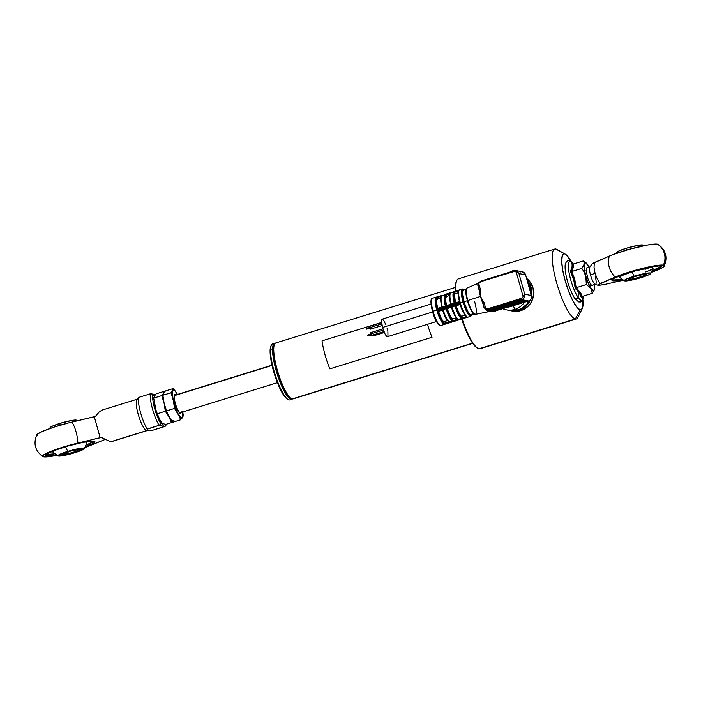 <?xml version="1.0" encoding="UTF-8"?>
<svg xmlns="http://www.w3.org/2000/svg" width="701" height="701" viewBox="0 0 701 701"><rect width="100%" height="100%" fill="white"/><g stroke="black" fill="none" stroke-linecap="round" stroke-linejoin="round"><path stroke-width="1.05" d="M293.78 398.448A29.267 6.581 -107.2 0 1 292.247 398.922A29.267 6.581 72.8 0 0 293.079 398.895L472.702 343.35M472.57 343.166L292.247 398.922L472.57 343.166M291.59 398.554L290.039 397.747L286.315 393.121L282.223 385.147L278.393 375.026L275.397 364.31L273.705 354.627L273.565 347.442L274.249 344.804M455.413 287.428L275.782 342.964A29.267 6.581 72.8 0 0 277.622 371.162A29.267 6.581 72.8 0 0 292.247 398.922A29.267 6.581 -107.2 0 1 291.388 398.589A29.267 6.581 -107.2 0 1 278.139 372.879A29.267 6.581 -107.2 0 1 274.564 344.173A29.267 6.581 -107.2 0 1 276.615 342.938M274.564 344.173L274.24 344.831A28.723 6.458 72.8 0 0 277.745 372.993A28.723 6.458 72.8 0 0 290.749 398.229A28.723 6.458 72.8 0 0 291.064 398.387M271.331 345.172L270.893 346.049A28.539 6.423 72.8 0 0 270.104 350.193L270.525 349.413A29.267 6.581 -107.2 0 1 271.331 345.172A29.267 6.581 -107.2 0 1 273.688 344.025A29.267 6.581 72.8 0 0 272.549 343.972A29.267 6.581 72.8 0 0 270.525 349.413L272.566 348.783A29.267 6.581 -107.2 0 1 274.59 343.341A29.267 6.581 -107.2 0 1 275.221 343.28A29.267 6.581 72.8 0 0 272.566 348.783L273.443 349.107L272.566 348.783A29.267 6.581 72.8 0 0 280.102 382.247A29.267 6.581 72.8 0 0 292.44 398.948A29.267 6.581 -107.2 0 1 291.888 399.263A29.267 6.581 -107.2 0 1 279.629 381.011A29.267 6.581 -107.2 0 1 272.566 348.783L270.525 349.413A29.267 6.581 72.8 0 0 277.578 381.642A29.267 6.581 72.8 0 0 289.837 399.894L291.888 399.263M287.428 399.176L283.914 395.583L281.925 392.394L277.868 383.824L274.205 373.484L270.656 358.088L270.104 350.193L271.138 345.628M290.749 399.202A29.267 6.581 -107.2 0 1 288.155 399.588A29.267 6.581 -107.2 0 1 276.439 378.522A29.267 6.581 -107.2 0 1 270.525 349.413L270.104 350.193A28.539 6.423 72.8 0 0 275.87 378.566A28.539 6.423 72.8 0 0 287.296 399.106A28.539 6.423 72.8 0 0 287.717 399.307M460.198 304.418L463.335 312.366L466.393 316.493A13.538 3.049 72.8 0 1 460.198 304.418A13.538 3.049 72.8 0 1 459.786 303.007L459.786 303.007C456.623 290.372 459.085 289.863 459.628 289.855A14.265 3.207 72.8 0 0 460.285 302.762L459.76 302.998L460.285 302.762A14.265 3.207 -107.2 0 1 459.707 289.828M462.432 288.987A14.265 3.207 72.8 0 0 463.01 301.921L460.285 302.762L463.01 301.921A14.265 3.207 -107.2 0 1 462.353 289.005L459.628 289.855M471.878 314.653L470.862 315.38L468.382 312.812L463.878 301.745L463.01 301.921L463.878 301.745A13.538 3.049 -107.2 0 1 464.027 289.636M466.761 288.794L463.361 289.846A13.17 2.962 72.8 0 0 463.966 301.763L467.365 300.711L463.966 301.763A13.17 2.962 72.8 0 0 471.142 315.012L474.542 313.96M477.933 283.449L467.12 288.041A13.783 3.102 72.8 0 0 467.821 300.492L467.365 300.703L467.821 300.492A13.783 3.102 -107.2 0 1 467.208 288.015M466.463 288.978A13.17 2.962 72.8 0 0 466.778 298.407M484.014 307.476L483.83 306.81L485.627 308.168L484.128 302.779L480.492 296.4L482.875 303.402L484.128 302.779L480.492 296.4L467.821 300.492L480.492 296.4A15.185 3.417 -107.2 0 1 479.02 289.583L480.264 288.961L478.757 283.572L477.916 284.886L478.064 286.166L478.757 283.572L478.056 283.213L477.863 285.552M506.306 309.833A18.296 17.691 101.4 0 1 503.081 308.843A18.296 17.691 -78.6 0 0 514.823 309.395A18.296 17.691 101.4 0 1 506.306 309.833L509.609 310.499A18.296 17.691 -78.6 0 0 518.127 310.07L514.823 309.395L513.316 305.794A14.633 14.151 -78.6 0 0 514.648 305.303A14.633 14.151 101.4 0 1 513.316 305.794L514.823 309.395A18.296 17.691 -78.6 0 0 524.409 302.245A18.296 17.691 101.4 0 1 514.823 309.395L518.127 310.07A18.296 17.691 -78.6 0 0 528.948 300.817L526.766 304.19L521.351 308.703L514.709 310.762L507.839 310.044M530.902 293.728A18.296 17.691 -78.6 0 0 527.502 281.548M510.521 310.683A18.296 17.691 101.4 0 1 510.074 310.587L515.621 310.946L519.038 310.254A18.296 17.691 101.4 0 1 510.521 310.683L512.343 311.06A18.296 17.691 -78.6 0 0 520.861 310.622L519.038 310.254L525.18 306.907L527.678 304.374L530.429 299.748A18.296 17.691 101.4 0 1 519.038 310.254L520.861 310.622A18.296 17.691 -78.6 0 0 533.4 296.208A18.296 17.691 -78.6 0 0 526.617 278.385L529.842 281.565L533.005 287.857L533.575 294.955L531.472 301.772L529.5 304.751L524.085 309.255L517.443 311.314L511.441 310.85M527.108 280.12A18.296 17.691 101.4 0 1 531.524 296.076L531.805 291.003L531.183 287.489L529.903 284.177L527.108 280.12M445.74 294.385L445.126 294.578L445.713 294.543M445.468 294.262L445.783 294.841L445.144 294.718L445.468 294.262M436.381 297.075L442.016 295.331M436.583 309.29A14.265 3.207 -107.2 0 1 436.127 297.119A14.265 3.207 -107.2 0 1 436.346 297.084A14.265 3.207 72.8 0 0 436.11 297.119A14.265 3.207 72.8 0 0 436.583 309.29L441.823 307.678L436.583 309.29M442.094 307.555L442.296 306.863L442.094 307.555M445.424 306.486L442.357 307.432L445.994 306.381L445.363 305.916L445.424 306.486M436.469 297.058L432.386 298.275A14.265 3.207 72.8 0 0 433.043 311.191L459.602 302.972A14.265 3.207 -107.2 0 1 459.4 302.236L445.994 306.381L450.971 304.436A11.891 2.673 -107.2 0 1 450.918 304.199L445.967 305.759L445.994 306.381L445.967 305.759L442.296 306.863A13.906 3.128 -107.2 0 1 442.024 295.682A13.906 3.128 72.8 0 0 442.296 306.863L445.363 305.916A13.906 3.128 -107.2 0 1 445.091 294.727A13.906 3.128 -107.2 0 1 445.144 294.718L446.02 295.209L450.112 293.5L445.783 294.841M431.597 299.388A13.538 3.049 72.8 0 0 432.543 311.437L433.043 311.191A14.265 3.207 -107.2 0 1 432.464 298.258M431.036 304.05L382.133 319.174A9.148 2.059 72.8 0 0 382.553 327.455L432.666 311.954L382.553 327.455L381.493 321.4L381.992 319.244L382.877 319.428M382.965 328.83L370.4 332.712L370.47 334.044L383.368 330.048L370.47 334.044L370.443 332.712M367.333 335.148L370.505 334.167L367.333 335.148M367.49 335.104L370.724 333.764M381.572 322.635L369.558 326.359L369.62 327.682L381.756 323.932L369.62 327.682L369.593 326.351M366.711 329.137L369.664 327.805L366.483 328.454L366.702 328.953M369.462 335.499L370.855 335.069L369.488 335.586M460.18 304.409L456.185 305.864A11.891 2.673 72.8 0 0 461.521 316.274L464.982 315.205L461.521 316.274L461.863 317.509L461.205 316.983L458.901 313.496L455.86 305.802L458.883 312.681L461.863 317.509A13.17 2.962 -107.2 0 1 455.86 305.802L460.18 304.409L459.812 303.708L455.264 305.119L455.632 305.82L455.264 305.119L454.73 305.364L455.002 305.978L455.632 305.82L454.73 305.364L451.663 306.311L451.935 306.924L455.002 305.978L451.453 307.108L451.085 306.407L442.804 309.045L442.603 309.851L442.235 309.15L436.995 310.771L438.046 311.253L442.603 309.851L438.475 311.34A11.891 2.673 72.8 0 0 443.812 321.75L447.422 320.629L443.812 321.75L444.25 323.336L443.575 322.802L441.192 319.209L438.064 311.262L442.611 310.061L438.475 311.34L441.174 318.158L444.25 323.336A13.538 3.049 -107.2 0 1 438.064 311.262L436.995 310.771A14.265 3.207 72.8 0 0 443.952 324.335L444.25 323.336L448.815 321.987L447.921 321.093M448.929 322.057C446.476 319.998 444.355 315.941 442.559 309.895L443.269 312.006M444.811 315.914L446.423 319.06M448.824 321.987L452.995 320.69L453.363 321.426L444.268 323.389L443.952 324.335L452.793 321.593L452.522 321.163L449.464 322.11L449.727 322.539L448.824 321.987L449.192 322.714L443.952 324.335A14.265 3.207 -107.2 0 1 436.995 310.771L445.871 308.098L446.143 308.712L443.076 309.658A13.906 3.128 72.8 0 0 449.464 322.11L448.824 321.987L449.464 322.11A13.906 3.128 -107.2 0 1 443.076 309.658L446.143 308.712L445.871 308.098L446.406 307.862L446.774 308.554L446.406 307.862L459.812 303.708A14.265 3.207 -107.2 0 1 459.602 302.972L433.043 311.191L432.517 311.419L433.314 313.978M442.559 309.895L442.576 309.912A13.17 2.962 72.8 0 0 448.579 321.61M452.522 321.163A13.906 3.128 -107.2 0 1 446.143 308.712L451.453 307.108L447.326 308.606A11.891 2.673 72.8 0 0 452.662 319.008L456.281 317.895L452.662 319.008L453.012 320.243L452.355 319.726L450.042 316.239L447.01 308.536L450.024 315.415L453.012 320.243A13.17 2.962 -107.2 0 1 447.01 308.536L446.143 308.712A13.906 3.128 72.8 0 0 452.522 321.163M457.779 319.314C455.335 317.255 453.205 313.207 451.409 307.161L452.119 309.272M453.661 313.181L455.273 316.317M456.78 318.35L457.438 318.876A13.17 2.962 72.8 0 1 451.435 307.169L451.409 307.152M452.995 320.69L457.665 319.253L452.995 320.69M467.217 317.124L462.064 318.937L467.155 317.36A14.265 3.207 -107.2 0 1 466.778 317.281L453.363 321.426L458.042 319.98L457.683 319.253L458.585 319.796L457.683 319.244L458.314 319.367A13.906 3.128 -107.2 0 1 451.935 306.924A13.906 3.128 72.8 0 0 458.314 319.367L461.381 318.42A13.906 3.128 -107.2 0 1 455.002 305.978A13.906 3.128 72.8 0 0 461.381 318.42L458.314 319.367L458.585 319.796L461.644 318.85L461.381 318.42L462.222 318.692L461.854 317.956L461.381 318.42L461.854 317.956L462.222 318.692L466.778 317.281L466.48 316.773M466.244 316.598L461.854 317.956L466.244 316.598M444.6 324.309L444.338 324.414A14.265 3.207 72.8 0 0 444.574 324.379A14.265 3.207 -107.2 0 1 444.338 324.414L449.578 322.793L444.338 324.414M444.399 324.397L449.578 322.793M453.249 321.312L452.688 321.487L453.275 321.452M449.595 322.784L458.428 320.059M458.454 320.05L462.09 318.929M454.213 303.174L454.853 303.647L454.844 303.016L454.213 303.174L451.155 304.12L451.216 304.69L454.274 303.743L454.213 303.174A13.906 3.128 -107.2 0 1 453.95 291.993A13.906 3.128 -107.2 0 1 453.994 291.975L450.936 292.922A13.906 3.128 72.8 0 0 450.883 292.939A13.906 3.128 72.8 0 0 451.155 304.12L454.213 303.174A13.906 3.128 72.8 0 1 453.941 291.993L450.883 292.939A13.906 3.128 -107.2 0 0 451.155 304.12L450.629 304.348C448.07 291.791 450.498 293.693 450.883 292.939M453.897 292.01L450.936 292.922L454.038 291.607L455.221 293.701A11.891 2.673 72.8 0 0 455.352 302.858M445.994 305.759L445.363 305.916L445.994 305.759M441.788 307.073L442.059 306.942A11.891 2.673 -107.2 0 0 442.121 307.178L437.117 308.536M440.684 298.512L440.736 301.342M437.696 308.545L436.767 303.445L436.872 300.054L437.512 299.178L437.047 297.539L441.253 296.234L437.065 297.592A13.538 3.049 -107.2 0 0 437.275 308.449L436.18 302.499L436.311 298.565L437.065 297.592L437.512 299.178L440.64 298.214L437.512 299.178A11.891 2.673 72.8 0 0 437.643 308.335M437.047 297.539L436.346 297.084L437.047 297.539M441.56 295.471L436.434 297.058M445.039 294.744L442.077 295.664A13.906 3.128 72.8 0 0 442.024 295.673L445.091 294.727A13.906 3.128 72.8 0 0 445.363 305.916M446.213 305.689A13.17 2.962 -107.2 0 1 446.02 295.209L446.362 296.444L445.538 299.336L446.546 305.802M446.222 305.741L445.074 298.424L445.591 295.515L446.02 295.209L446.362 296.444A11.891 2.673 72.8 0 0 446.493 305.601M449.49 295.471L446.362 296.444L449.49 295.471M449.543 295.769L449.595 298.6M450.419 292.738L445.757 294.175L450.428 292.729M458.761 291.055L458.217 294.061L459.418 301.614M455.08 302.998L454.02 297.233L454.143 293.421L454.879 292.475L455.221 293.701L458.191 292.781L455.221 293.701L454.581 294.578L455.405 303.069M458.577 290.88L454.634 292.098L458.577 290.88M454.607 291.441L454.634 292.098L454.607 291.441L454.038 291.607L459.155 290.03L454.607 291.441M454.634 292.098L453.994 291.975L454.879 292.475A13.17 2.962 -107.2 0 0 455.063 302.946M459.365 301.623L454.844 303.016L454.853 303.647L459.4 302.236L459.392 301.614L454.774 303.034M373.309 335.832L372.617 334.982M372.66 335.078L373.239 335.91L384.332 332.484M370.356 327.831L370.47 328.357M370.487 329.076L369.62 327.682L370.417 329.155L382.071 325.544M370.943 334.465L367.561 335.428M371.197 334.184L371.32 334.719M371.328 335.437L370.47 334.044L371.267 335.516L383.955 331.591M387.11 328.375L387.548 330.075M387.872 331.687L387.96 336.173M387.671 336.585L386.216 335.823L384.945 333.772L382.553 327.455A9.148 2.059 72.8 0 0 387.53 336.655L436.443 321.531M383.447 320.006L386.006 324.992M431.281 299.897L431.413 306.53M431.904 308.922L432.543 311.437A13.538 3.049 72.8 0 0 439.536 325.062L438.8 324.686M434.182 316.44L437.967 323.818M440.727 325.562A14.265 3.207 -107.2 0 1 433.043 311.191A14.265 3.207 72.8 0 0 440.815 325.536L444.837 324.265M467.173 317.36L462.082 318.937M521.158 300.046L520.58 299.914L521.605 299.599A4.39 4.25 -78.6 0 0 524.348 297.058L523.095 296.593A3.295 3.181 101.4 0 1 521.036 298.495L521.605 299.599L528.44 300.983L495.081 310.964A4.39 4.25 101.4 0 1 493.311 311.113L495.081 310.964L492.382 311.113L492.233 310.596L492.382 311.113L524.593 300.729L491.287 310.885L523.297 300.992M522.587 300.326L489.254 310.412L520.379 300.396L520.203 299.783M490.507 311.218L492.382 311.113L490.98 310.99M488.658 311.691A15.185 3.417 -107.2 0 1 488.334 311.682A15.185 3.417 -107.2 0 1 486.03 309.553L488.334 311.682L493.706 311.2A4.39 4.25 -78.6 0 0 495.747 311.095L492.496 311.078L524.392 301.211L524.26 300.755M513.439 270.577L511.467 272.19L480.816 281.662A3.295 3.181 101.4 0 0 478.757 283.572L478.056 283.213L478.757 283.572L480.264 288.961L480.492 296.4L480.597 290.801L480.264 288.961L479.02 289.583L480.492 296.4A15.185 3.417 -107.2 0 0 482.875 303.402L483.83 306.81L485.294 309.132L485.627 308.168L484.128 302.779L482.875 303.402L482.577 302.639L482.84 303.314M486.336 309.421L519.651 299.485L488.071 309.246L488.299 310.061L486.774 309.509L488.071 309.246L488.299 310.061L487.204 309.868M488.299 310.061A4.39 4.25 -78.6 0 0 489.727 309.877L487.712 309.991A4.39 4.25 -78.6 0 0 489.754 309.886A4.39 4.25 101.4 0 1 488.299 310.061M490.498 311.235L490.209 310.192L490.376 310.701L522.385 300.808L490.376 310.701L489.07 310.946L488.93 310.447M490.227 310.192L489.841 310.85L488.466 310.631M486.827 309.702L486.328 309.43A4.39 4.25 -78.6 0 0 486.827 309.702M488.334 311.682L489.377 310.946L488.334 311.682M486.853 309.772L486.301 309.658A4.39 4.25 101.4 0 1 486.284 309.649L483.865 307.117L482.823 303.367M487.852 310.008L487.414 309.921M521.29 300.58L490.069 310.236L489.727 309.877L521.158 300.072M485.294 309.132A4.39 4.25 -78.6 0 0 486.301 309.658L488.343 308.606A3.295 3.181 101.4 0 1 485.627 308.168L483.935 307.292M486.476 309.202L488.343 308.606L485.627 308.168L485.267 309.123M520.291 298.871L488.343 308.606L519.406 299.012M525.619 274.976L531.419 295.559L524.698 294.175L522.271 297.776L518.994 299.125L520.58 299.914L521.605 299.599L521.036 298.495L518.994 299.125L521.123 300.028M525.137 300.843L524.593 300.729M495.844 311.069L495.747 311.095A4.39 4.25 101.4 0 1 493.653 311.191M520.335 271.944A4.39 4.25 101.4 0 1 525.592 274.88L531.358 295.524A4.39 4.25 101.4 0 1 528.44 300.983L506.578 307.757M506.578 307.765L517.767 304.287M527.099 281.013L530.271 287.305L530.841 294.402M513.316 305.794A14.633 14.151 101.4 0 1 512.212 306.083A14.633 14.151 -78.6 0 0 513.316 305.794M512.475 270.875L511.467 272.19L513.509 271.559L513.456 270.56L513.509 271.559A3.295 3.181 101.4 0 1 516.225 271.988L517.11 271.138L516.225 271.988L523.095 296.593L524.698 294.175L518.933 273.53L516.225 271.988L523.095 296.593L524.348 297.058L524.698 294.175L524.348 297.058A4.39 4.25 101.4 0 1 521.605 299.599L528.44 300.983A4.39 4.25 -78.6 0 0 531.358 295.524L524.698 294.175L518.933 273.53L517.11 271.138A4.39 4.25 -78.6 0 0 513.491 270.56A4.39 4.25 101.4 0 1 517.11 271.138L518.933 273.53L525.654 274.915L531.419 295.559C531.884 298.162 530.911 299.967 528.493 300.983L517.724 304.313M511.879 272.067L514.92 271.453L518.933 273.53L525.592 274.88A4.39 4.25 -78.6 0 0 522.376 271.839L525.654 274.915M512.431 270.875L515.533 270.455L522.376 271.839M478.757 283.572L480.816 281.662L512.764 271.927M481.622 280.838L511.896 271.471L481.622 280.838A4.39 4.25 101.4 0 0 480.325 281.495L480.325 281.495A4.39 4.25 101.4 0 1 481.622 280.838M478.958 289.548L477.916 285.798L478.021 283.213A4.39 4.25 101.4 0 1 478.634 282.196L478.634 282.196A4.39 4.25 -78.6 0 0 478.056 283.213L477.845 283.949M477.863 285.447L477.784 284.702M478.949 282.266L480.816 281.662L478.652 282.196M474.7 301.886A13.783 3.102 -107.2 0 1 475.199 314.39A13.783 3.102 -107.2 0 1 467.821 300.492A13.783 3.102 72.8 0 0 475.26 314.381C474.209 316.405 471.58 311.849 467.365 300.703C465.499 292.641 465.42 288.418 467.12 288.041M467.374 300.711A13.17 2.962 72.8 0 0 474.191 313.978M472.194 312.182A13.538 3.049 -107.2 0 1 469.267 314.092A13.538 3.049 -107.2 0 1 463.878 301.745L462.31 292.79L462.616 290.205L463.046 289.601L464.36 289.863M463.729 289.837L462.502 291.59L462.564 294.876L464.71 304.234L468.347 312.532L470.056 314.653L471.335 314.915M472.01 314.74L470.783 316.274A14.265 3.207 -107.2 0 1 463.01 301.921A14.265 3.207 72.8 0 0 470.704 316.291M467.979 317.132A14.265 3.207 -107.2 0 1 460.285 302.762A14.265 3.207 72.8 0 0 468.058 317.115L470.783 316.274M110.881 441.7L146.64 430.642L110.881 441.7L109.584 441.279L110.881 441.7M111.231 441.718L147.105 430.624A16.465 3.707 -107.2 0 1 146.64 430.642A16.465 3.707 -107.2 0 1 138.439 415.106A16.465 3.707 -107.2 0 1 137.343 399.176M85.268 446.931L93.619 443.146L94.872 441.586L92.383 441.078L82.587 442.436L68.637 445.854L55.221 450.191L46.879 453.976L45.775 454.879L45.618 455.536L46.406 455.93L56.413 454.975A25.613 3.041 -15.6 0 1 46.406 455.93L46.038 454.607L46.406 455.93A25.613 3.041 -15.6 0 1 45.583 455.448A25.613 3.041 -15.6 0 1 66.621 446.441A25.613 3.041 -15.6 0 1 94.083 441.192A25.613 3.041 -15.6 0 1 94.915 441.674A25.613 3.041 -15.6 0 1 85.399 446.887M84.427 447.702L105.29 439.387L90.14 445.556A28.732 3.409 -15.6 0 1 85.11 447.466M36.689 435.172L37.67 433.98L42.533 431.395L54.073 427.119L68.418 422.957L94.302 416.753L100.164 437.748L101.242 437.415L77.846 443.067L100.164 437.748L94.302 416.753L95.38 416.42L99.454 411.653L102.083 410.208L99.454 411.653L95.38 416.42L71.984 422.072A16.465 5.003 76.6 0 1 77.846 443.067L59.936 448.105L44.715 454.213L42.551 456.167L44.671 456.947L56.965 455.317A28.732 3.409 -15.6 0 1 43.497 456.833A28.732 3.409 -15.6 0 1 42.822 456.596A28.732 3.409 -15.6 0 1 77.846 443.067A16.465 5.003 -103.4 0 0 71.984 422.072A28.732 3.409 164.4 0 0 36.767 434.9C33.175 443.698 35.19 450.927 42.822 456.596M147.447 429.108L159.074 425.323A20.119 4.53 -107.2 0 1 150.286 393.831L138.369 397.511A20.119 4.53 72.8 0 0 147.157 429.003L147.508 429.66L146.64 430.642A16.465 3.707 -107.2 0 1 138.412 415.027A16.465 3.707 -107.2 0 1 137.378 399.167A16.465 3.707 -107.2 0 1 137.843 399.149L138.106 398.895M36.925 435.575L37.635 435.838M46.012 454.537L54.783 453.801A25.613 3.041 164.4 0 1 46.1 454.546M94.004 441.174A25.613 3.041 164.4 0 1 86.188 445.039L93.224 441.753M84.926 441.989L86.906 442.331M53.346 452.268L52.917 451.532L55.055 450.138M101.242 437.415L109.584 441.279L101.242 437.415M147.587 430.528L147.105 430.624A16.465 3.707 -107.2 0 1 146.64 430.642L152.923 430.169L146.64 430.642L147.578 429.257M164.849 426.488L152.923 430.169L165.462 426.138L165.909 424.184L165.874 425.577L164.849 426.488L159.074 425.323L160.196 424.42L160.441 423.071A18.296 4.118 -107.2 0 1 152.625 395.084L151.696 393.988L150.286 393.831L138.369 397.511A20.119 4.53 72.8 0 0 147.157 429.003L159.074 425.323L164.849 426.488M151.004 393.76L150.286 393.831A20.119 4.53 72.8 0 0 159.074 425.323L160.196 424.42L160.441 423.071L155.955 412.749L153.002 400.981L152.625 395.084L154.798 395.522L152.625 395.084L151.696 393.988M162.15 423.422L160.441 423.071L162.15 423.422M166.032 424.885L165.874 425.577M67.778 451.365A13.81 1.639 -15.6 0 1 84.471 448.579A13.81 1.639 -15.6 0 1 74.665 452.758L62.442 455.755L57.938 455.825L63.125 452.934L77.881 448.754L83.156 448.027L84.418 448.658L74.665 452.758A13.81 1.639 -15.6 0 1 58.087 455.948A13.81 1.639 -15.6 0 1 67.778 451.365A20.119 4.53 -107.2 0 1 65.622 446.73A20.119 4.53 72.8 0 0 67.778 451.365M77.557 420.74L76.549 420.188A13.81 1.639 164.4 0 0 59.962 423.369A20.119 4.53 72.8 0 0 60.041 425.262A20.119 4.53 -107.2 0 1 59.962 423.369L51.883 426.383L50.209 427.479L51.471 428.101M62.608 454.344A9.148 1.087 -15.6 0 1 62.336 454.213A9.148 1.087 164.4 0 0 62.608 454.344L62.371 454.8A9.516 1.13 -15.6 0 1 62.091 454.467A9.516 1.13 -15.6 0 1 70.424 451.111A9.516 1.13 -15.6 0 1 80.08 449.323L70.626 451.058L62.608 454.344A9.148 1.087 164.4 0 0 72.221 452.531A9.148 1.087 164.4 0 0 79.94 449.297A9.148 1.087 -15.6 0 1 72.221 452.531A9.148 1.087 -15.6 0 1 62.608 454.344L62.371 454.8L65.175 454.607L71.817 453.065L78.118 450.936L79.905 450.051L80.08 449.323A9.516 1.13 -15.6 0 1 80.282 449.394A9.516 1.13 -15.6 0 1 73.106 452.688A9.516 1.13 -15.6 0 1 62.371 454.8L62.608 454.344M76.006 421.152L76.602 420.661M76.689 420.302L72.185 420.372L59.962 423.369A13.81 1.639 164.4 0 0 50.157 427.549L49.526 428.67M180.166 412.705A9.148 2.059 -107.2 0 1 175.872 405.125A9.148 2.059 -107.2 0 1 174.584 395.566A0.736 0.692 -152.7 0 0 174.181 395.899A0.736 0.692 27.3 0 1 174.584 395.566A9.148 2.059 72.8 0 0 176.012 405.529A9.148 2.059 72.8 0 0 180.359 412.679L179.079 412.39M272.049 365.423L174.584 395.566L272.049 365.423M271.997 365.203L174.961 395.206A9.148 2.059 72.8 0 0 174.584 395.566M174.155 396.442A0.736 0.692 27.3 0 1 174.181 395.899L174.961 395.206M181.165 412.433A9.875 2.226 -107.2 0 1 180.008 413.275A9.875 2.226 -107.2 0 1 178.001 410.681L179.938 413.24L180.832 413.213L181.252 411.776M181.874 418.392L182.523 417.454A14.633 3.295 -107.2 0 1 178.159 413.923L180.674 419.776L172.604 422.274L168.967 416.771L166.461 410.909L174.523 408.42L179.552 416.815L180.674 419.776L172.604 422.274L167.574 413.879L164.104 403.259A14.633 3.295 -107.2 0 1 163.543 400.42A14.633 3.295 72.8 0 0 163.561 400.534A14.633 3.295 72.8 0 0 164.104 403.259L162.886 395.25L163.605 393.279L165.454 390.956L173.524 388.459L165.454 390.956L161.756 395.601L153.685 398.098L154.413 396.118L156.262 393.796L164.323 391.298L156.262 393.796L154.413 396.118M182.418 417.621L180.753 417.507L178.159 413.923L175.434 407.667L173.305 400.411L174.523 408.42L178.159 413.923A14.633 3.295 -107.2 0 1 173.305 400.411L172.341 394.102L172.796 390.431L170.948 392.762L173.305 400.411A14.633 3.295 -107.2 0 1 172.796 390.431L173.541 389.931L174.567 390.378L177.16 393.962L173.524 388.459L172.796 390.431A14.633 3.295 -107.2 0 1 177.16 393.962A14.633 3.295 -107.2 0 1 177.414 394.444L173.524 388.459L170.948 392.762L173.305 400.411L174.523 408.42L166.461 410.909L164.104 403.259L165.331 411.259L168.967 416.771A14.633 3.295 72.8 0 0 173.322 420.302M168.231 415.334L167.951 414.72A14.633 3.295 72.8 0 0 167.995 414.826A14.633 3.295 -107.2 0 1 164.104 403.259A14.633 3.295 72.8 0 0 167.951 414.72M183.014 416.429L182.523 417.454L182.821 411.925A14.633 3.295 -107.2 0 1 182.523 417.454L182.593 417.332M183.241 415.483L182.759 411.434L183.241 415.483M170.948 392.762L162.886 395.25L163.605 393.279L161.756 395.601L164.104 403.259L162.886 395.25L170.948 392.762M177.16 393.962L177.414 394.444M175.969 395.18L174.882 394.488L174.207 395.233L174.198 398.746L175.355 404.013L178.001 410.681A9.875 2.226 -107.2 0 1 174.33 394.917A9.875 2.226 -107.2 0 1 175.758 394.961M168.967 416.771L171.473 422.624L163.412 425.121L159.775 419.61L157.261 413.756L165.331 411.259L157.261 413.756L155.955 409.971L153.685 398.098L161.756 395.601L164.104 403.259L165.331 411.259L168.967 416.771L171.473 422.624L163.412 425.121L159.775 419.61A14.633 3.295 72.8 0 0 164.13 423.141M171.473 422.624L172.534 421.424L171.473 422.624M164.7 391.789L164.323 391.298L163.605 393.279L164.323 391.298L164.7 391.789M480.877 348.195A36.583 8.228 -107.2 0 1 478.958 348.791A36.583 8.228 -107.2 0 1 477.889 348.371A36.583 8.228 -107.2 0 1 462.178 318.902A36.583 8.228 72.8 0 0 478.958 348.791L575.337 318.99A36.583 8.228 -107.2 0 1 557.067 284.291A36.583 8.228 -107.2 0 1 554.763 249.048A36.583 8.228 -107.2 0 1 555.805 249.013A36.583 8.228 72.8 0 0 556.454 282.152A36.583 8.228 72.8 0 0 575.337 318.99L580.2 309.886A29.267 6.581 -107.2 0 1 565.085 280.418A29.267 6.581 -107.2 0 1 564.568 253.902L555.805 249.013L566.145 254.726L571.254 261.71A29.267 6.581 -107.2 0 0 565.418 254.235A29.267 6.581 -107.2 0 0 564.568 253.902L563.297 254.148L562.368 255.471L561.694 261.052L562.649 269.815L565.085 280.418L568.634 291.239L572.752 300.641L576.809 307.187L580.2 309.886L575.337 318.99A36.583 8.228 72.8 0 0 577.904 317.448L582.251 308.65A29.267 6.581 -107.2 0 1 580.2 309.886L581.471 309.632L582.934 305.986L582.794 298.67M554.763 249.048L458.384 278.849A36.583 8.228 72.8 0 0 456 291.003A36.583 8.228 -107.2 0 1 456.859 280.356A36.583 8.228 -107.2 0 1 459.418 278.814M456.859 280.356L456.421 281.232A35.856 8.061 72.8 0 0 455.545 291.143L455.58 284.492L456.439 281.197M461.652 319.069A35.856 8.061 72.8 0 0 477.03 347.889A35.856 8.061 72.8 0 0 477.451 348.099M565.418 254.235L556.874 249.425A36.583 8.228 72.8 0 0 555.805 249.013A36.583 8.228 -107.2 0 1 558.014 250.248M582.846 299.187A29.267 6.581 -107.2 0 1 582.251 308.65M477.083 347.915L473.929 344.997L468.96 336.979L461.608 318.929M576.38 318.955A36.583 8.228 -107.2 0 1 575.337 318.99L478.958 348.791A36.583 8.228 72.8 0 0 480.001 348.756L576.38 318.955M664.233 266.1A28.732 3.409 -15.6 0 1 651.474 272.339L661.867 267.94L664.005 266.433L664.092 265.434L663.365 265.162A28.732 3.409 -15.6 0 1 664.233 266.1C667.825 257.302 665.81 250.073 658.178 244.404A28.732 3.409 164.4 0 0 657.503 244.167A16.465 15.921 101.4 0 1 663.365 265.162L655.724 265.618L642.502 268.352L627.553 272.575L615.259 277.053A28.732 3.409 -15.6 0 1 642.502 268.352A28.732 3.409 -15.6 0 1 663.365 265.162A16.465 15.921 -78.6 0 0 657.503 244.167A28.732 3.409 164.4 0 0 636.639 247.365A28.732 3.409 164.4 0 0 609.397 256.058A16.465 12.259 66.7 0 0 615.259 277.053L598.295 284.65L598.137 285.333L599.171 285.342L604.718 284.457L598.558 285.368L597.883 285.079L600.17 283.537L597.173 278.761L595.044 273.18L590.54 275.116A9.148 2.059 72.8 0 0 595.158 284.291A9.148 2.059 72.8 0 0 595.263 284.326A9.148 2.059 -107.2 0 1 590.54 275.116A9.148 2.059 -107.2 0 1 590.111 266.836M591.854 285.377L595.245 284.326L591.854 285.377M612.578 280.102A25.613 3.041 164.4 0 0 621.936 279.27L612.578 280.102L612.779 280.803L612.578 280.102A25.613 3.041 164.4 0 1 612.026 279.918M652.202 270.823A25.613 3.041 164.4 0 0 661.008 266.249M651.641 271.804L661.087 267.116L661.245 266.459L660.456 266.065L658.756 265.951L648.96 267.309L635.001 270.726L621.594 275.064L613.244 278.849L611.991 280.409L612.779 280.803L622.786 279.848A25.613 3.041 -15.6 0 1 612.779 280.803A25.613 3.041 -15.6 0 1 611.947 280.321A25.613 3.041 -15.6 0 1 632.994 271.313A25.613 3.041 -15.6 0 1 660.456 266.065A25.613 3.041 -15.6 0 1 661.28 266.546A25.613 3.041 -15.6 0 1 651.772 271.76M644.973 269.35A18.743 2.226 164.4 0 0 648.802 267.896M624.442 280.812L619.815 277.517A17.323 2.059 -15.6 0 1 632.1 271.857A17.323 2.059 -15.6 0 1 653.095 268.229A17.323 2.059 -15.6 0 1 645.7 271.953M651.439 271.103L660.885 266.415M620.297 277.719L619.763 277.456L620.613 276.396L623.872 274.774L635.334 270.901L649.661 267.791L652.543 267.747L652.964 268.465M604.718 284.457L623.382 280.225L604.718 284.457M658.23 244.447L654.568 244.088L646.953 245.113L629.104 249.363L611.999 254.989L594.308 262.542L594.036 267.519L595.044 273.18L597.173 278.761L600.17 283.537L615.259 277.053A16.465 12.259 -113.3 0 1 609.397 256.058L592.433 263.655L594.308 262.542L594.036 267.519L595.044 273.18L590.54 275.116A9.148 2.059 72.8 0 1 589.83 267.055L592.082 263.988M595.096 276.036A9.148 2.059 -107.2 0 1 595.517 284.308M634.151 276.238A20.119 4.53 -107.2 0 1 632.1 271.857A20.119 4.53 72.8 0 0 634.151 276.238L644.245 273.627L650.449 272.961L650.791 273.53L649.117 274.617L641.038 277.631A13.81 1.639 -15.6 0 1 624.451 280.821A13.81 1.639 -15.6 0 1 634.151 276.238A13.81 1.639 -15.6 0 1 650.843 273.451A13.81 1.639 -15.6 0 1 641.038 277.631L630.935 280.234L624.74 280.908L624.398 280.339L626.063 279.252L634.151 276.238M643.062 245.175L638.558 245.245L626.335 248.242A20.119 4.53 72.8 0 0 626.414 250.134A20.119 4.53 -107.2 0 1 626.335 248.242A13.81 1.639 164.4 0 0 616.529 252.421L615.89 253.543M628.981 279.217L628.981 279.217A9.148 1.087 164.4 0 0 638.593 277.403A9.148 1.087 164.4 0 0 646.304 274.17A9.148 1.087 -15.6 0 1 638.593 277.403A9.148 1.087 -15.6 0 1 628.981 279.217L628.736 279.673L628.981 279.217A9.148 1.087 -15.6 0 1 628.709 279.086A9.148 1.087 164.4 0 0 628.981 279.217M646.445 274.196A9.516 1.13 -15.6 0 1 646.655 274.266A9.516 1.13 -15.6 0 1 639.478 277.561A9.516 1.13 -15.6 0 1 628.736 279.673L638.19 277.938L644.482 275.808L646.743 274.345L643.641 274.389L635.22 276.448L629.656 278.525L628.736 279.673A9.516 1.13 -15.6 0 1 628.464 279.34A9.516 1.13 -15.6 0 1 636.788 275.984A9.516 1.13 -15.6 0 1 646.445 274.196M642.361 246.033L642.975 245.534M644.035 245.683L642.913 245.061A13.81 1.639 164.4 0 0 626.335 248.242L618.256 251.256L616.494 252.702L617.844 252.973M594.571 284.606A14.633 3.295 -107.2 0 1 594.623 289.092L594.623 289.084A14.633 3.295 -107.2 0 1 594.457 289.75A14.633 3.295 -107.2 0 1 590.996 288.409A14.633 3.295 -107.2 0 1 585.782 275.949L584.301 269.044L584.082 262.428L583.898 265.162L581.812 268.395L571.823 271.48L573.225 267.554L573.19 264.075L583.179 260.991L584.082 262.428L583.179 260.991L585.861 262.761L583.179 260.991L572.84 264.119L571.823 271.48L570.754 271.48L571.823 271.48L576.353 287.647L582.251 296.409L581.427 297.592L579.14 292.685L577.983 297.224A20.347 4.574 72.8 0 0 583.214 296.111A20.347 4.574 -107.2 0 1 577.983 297.224A1.884 1.472 146.1 0 1 574.513 297.759A1.884 1.472 -33.9 0 0 577.983 297.224A20.347 4.574 -107.2 0 1 569.168 273.25A20.347 4.574 -107.2 0 1 571.324 261.859M581.506 297.189L582.251 296.409L581.304 294.052L576.353 287.647L586.343 284.553L586.246 278.078L584.17 271.988L585.782 275.949A14.633 3.295 -107.2 0 1 584.196 264.163L581.812 268.395L584.17 271.988L581.812 268.395L571.823 271.48L574.802 279.34L576.012 287.778L586.343 284.553L590.996 288.409L588.227 283.038L585.782 275.949L586.343 284.553L590.996 288.409L592.24 293.316L594.623 289.092L593.335 290.626L590.996 288.409L592.24 293.316L594.623 289.092L594.518 284.212M588.472 266.012L585.484 262.63L584.196 264.163A14.633 3.295 -107.2 0 1 586.167 262.954A14.633 3.295 -107.2 0 1 587.832 264.847L589.208 267.212M586.816 267.87L586.089 270.542L587.85 278.481L590.4 283.993L591.548 285.246L592.363 285.184M573.304 264.04A20.347 4.574 72.8 0 0 568.739 270.63A20.347 4.574 72.8 0 0 577.983 297.224L579.14 292.685L575.214 288.365L573.672 279.611L570.448 271.348L572.007 267.239L572.156 263.848M575.425 288.155L575.223 288.356C574.724 282.372 573.138 276.693 570.448 271.348C572.034 268.474 572.507 265.872 571.885 263.558M581.427 297.592L579.14 292.685L575.214 288.365M592.24 293.316L582.251 296.409L592.24 293.316M594.676 288.172L594.623 289.092M587.832 264.847A14.633 3.295 -107.2 0 1 589.164 267.134M381.554 322.451L322.048 340.852A29.284 6.589 72.8 0 0 329.864 368.857L432.035 337.269A29.284 6.589 -107.2 0 1 427.496 324.291M291.388 398.589L290.749 398.229M272.549 343.972L274.59 343.341M288.155 399.588L287.296 399.106M464.228 289.574L462.353 289.005M440.815 325.536C438.922 326.832 434.392 319.069 432.517 311.419C429.38 298.792 431.842 298.293 432.386 298.275M369.883 327.402L366.474 328.454M370.724 334.771L369.296 335.218M445.924 305.767L450.655 304.313M441.77 307.099L441.77 307.091C439.22 294.525 441.648 296.427 442.024 295.673M441.796 307.047L437.231 308.466M371.092 335.428L369.506 335.919M370.093 328.103L366.693 329.155M488.422 310.587L488.203 309.781L488.422 310.587M495.8 311.095L493.706 311.2M478.608 282.188L478.021 283.213M488.685 311.691L475.26 314.381M459.76 302.998C461.635 310.639 466.174 318.403 468.058 317.115M138.754 398.089L137.378 399.167L101.505 410.26M155.473 394.663L151.153 393.787M166.023 424.999L166.067 424.298M84.479 448.57L86.933 442.524M62.345 454.029L62.091 454.467M79.835 449.139L80.282 449.394M58.087 455.948L52.847 452.049M277.403 382.676L180.359 412.679M477.889 348.371L477.03 347.889M586.702 267.887L589.953 266.888M595.158 284.291L598.032 285.307M661.087 265.845L661.28 266.546M653.104 268.22L650.843 273.443M611.754 279.62L611.947 280.321M589.655 286.122L595.359 284.361M646.208 274.012L646.655 274.266M628.718 278.902L628.464 279.34M583.214 296.102L582.075 300.834L580.463 301.982L578.579 301.912L574.706 298.267C568.415 288.225 564.06 271.34 565.304 264.032C567.188 259.265 569.948 259.396 573.576 264.435M585.239 262.279L586.167 262.954"/></g></svg>

